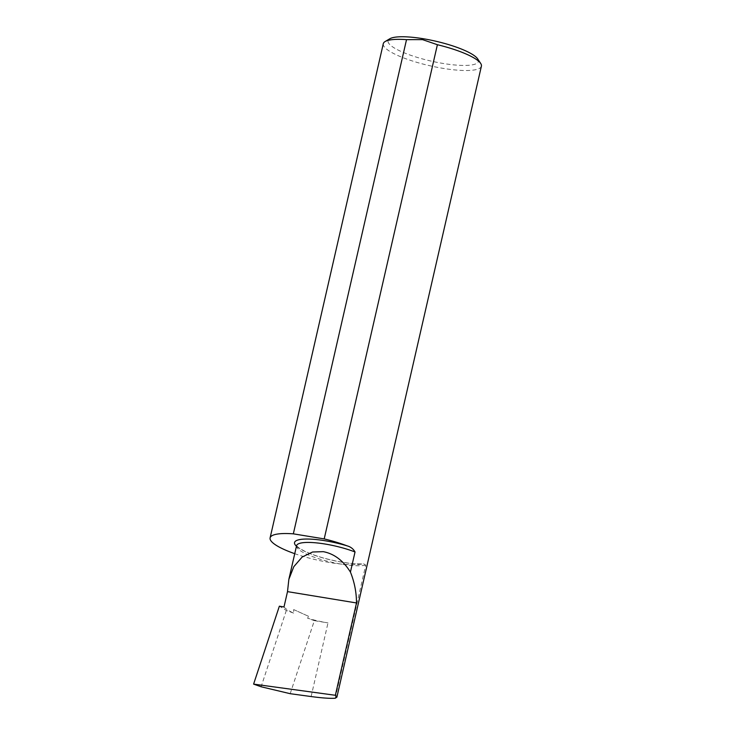 <?xml version="1.0" encoding="UTF-8"?>
<svg xmlns="http://www.w3.org/2000/svg" width="735" height="735" viewBox="0 0 735 735"><rect width="100%" height="100%" fill="white"/><g stroke="black" fill="none" stroke-linecap="round" stroke-linejoin="round"><path stroke-width="0.55" stroke-dasharray="3.67 2.76" d="M477.695 58.919A46.296 10.207 12.9 0 1 443.324 63.495A46.296 10.207 12.9 0 1 389.78 38.78M481.397 66.168A50.329 11.098 12.9 0 1 443.324 68.401A50.329 11.098 12.9 0 1 383.284 43.696M335.233 698.25L365.727 565.114L363.595 563.782L361.914 564.011A50.329 11.098 12.9 0 1 294.735 553.685M290.187 693.693L314.332 620.652L327.994 622.903A37.623 8.296 12.9 0 1 307.588 618.199L308.627 616.343L293.678 609.581L293.605 613.1A37.623 8.296 12.9 0 1 283.995 606.954M293.605 613.1L286.338 610.445L279.364 606.191M286.338 610.445L261.109 686.766M308.627 616.343L293.678 609.581M314.332 620.652L307.588 618.199M365.727 565.114A37.623 8.296 12.9 0 1 341.444 564.158A37.623 8.296 12.9 0 1 296.572 545.692M361.914 564.011A40.306 8.893 12.9 0 1 342.62 562.321A40.306 8.893 12.9 0 1 296.444 546.243M311.125 696.55L327.994 622.903M296.582 545.462C297.096 545.443 294.781 545.82 304.171 550.919C314.396 555.789 327.167 559.555 342.473 562.229C351.1 563.616 358.147 564.14 363.595 563.791"/><path stroke-width="1.1" d="M294.735 553.685A50.329 11.098 12.9 0 1 270.103 537.891A50.329 11.098 12.9 0 1 293.338 533.84L406.519 39.644L422.533 39.626L437.389 44.716L324.199 538.902A50.329 11.098 12.9 0 1 347.104 545.848C350.659 546.822 353.296 548.87 355.033 551.976L350.43 572.078C354.435 582.037 356.466 592.327 356.503 602.957L335.362 695.282L253.603 684.11L261.109 686.766L290.187 693.693L311.125 696.55C321.985 698.002 330.024 698.572 335.233 698.25L336.887 697.157L335.362 695.282M270.103 537.891L383.284 43.696A50.329 11.098 12.9 0 1 385.122 41.537L389.78 38.78A46.296 10.207 12.9 0 1 423.121 38.707A46.296 10.207 12.9 0 1 477.695 58.919L480.69 63.431A50.329 11.098 12.9 0 1 481.397 66.168L336.887 697.157M437.389 44.716A50.329 11.098 12.9 0 1 480.69 63.431M350.43 572.078C343.181 560.539 334.131 553.74 323.281 551.663L312.577 552.003L302.149 557.047L293.798 566.685L288.855 579.364L287.504 591.629L283.995 606.954L279.364 606.191L253.603 684.11M385.122 41.537A50.329 11.098 12.9 0 1 406.519 39.644M287.504 591.629L356.503 602.957M293.338 533.84L324.199 538.902M288.855 579.364L296.572 545.692A37.623 8.296 12.9 0 1 325.035 544.019A37.623 8.296 12.9 0 1 355.033 551.976M296.444 546.243A40.306 8.893 12.9 0 1 325.035 540.739A40.306 8.893 12.9 0 1 347.104 545.848"/></g></svg>
